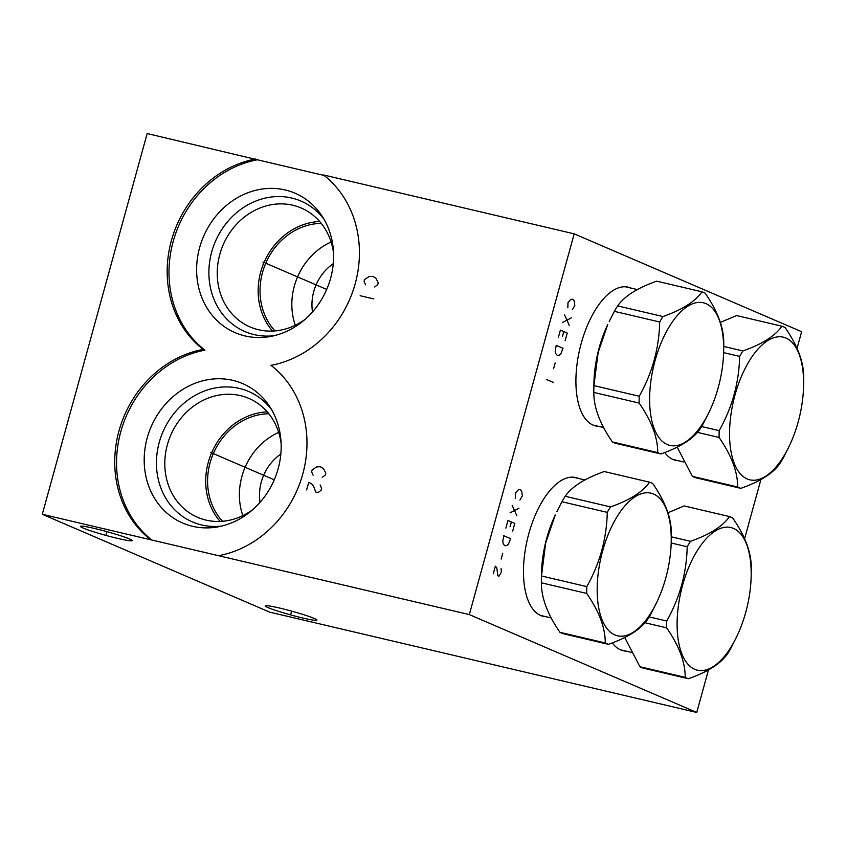 <?xml version="1.0" encoding="UTF-8"?>
<svg xmlns="http://www.w3.org/2000/svg" width="846" height="846" viewBox="0 0 846 846"><rect width="100%" height="100%" fill="white"/><g stroke="black" fill="none" stroke-linecap="round" stroke-linejoin="round"><path stroke-width="1.27" d="M708.472 669.916L696.755 712.459L469.319 614.598L574.191 233.845L801.627 331.706L797.027 348.393M760.903 479.545L744.596 538.765M625.977 651.113A71.276 33.026 -76.8 0 1 623.142 650.711A71.276 33.026 -76.8 0 1 612.324 642.886M546.03 616.713A71.276 33.026 -76.8 0 1 543.206 616.322A71.276 33.026 -76.8 0 1 528.803 533.72A71.276 33.026 -76.8 0 1 575.798 477.546A71.276 33.026 -76.8 0 1 578.505 478.455M678.407 460.732A71.276 33.026 -76.8 0 1 675.584 460.34A71.276 33.026 -76.8 0 1 664.766 452.515M598.471 426.342A71.276 33.026 -76.8 0 1 595.647 425.94A71.276 33.026 -76.8 0 1 581.234 343.349A71.276 33.026 -76.8 0 1 628.24 287.175A71.276 33.026 -76.8 0 1 630.947 288.074M469.319 614.598L42.3 514.294L147.172 133.541L257.417 159.788A106.522 94.075 -66.7 0 0 173.219 241.364A106.522 94.075 -66.7 0 0 204.975 350.17A106.522 94.075 -66.7 0 0 120.788 431.735A106.522 94.075 -66.7 0 0 152.534 540.541M696.755 712.459L269.726 612.155L42.3 514.294M314.226 618.437A26.797 1.946 15.4 0 1 316.943 620.129A26.797 1.946 15.4 0 1 296.787 616.533A26.797 1.946 15.4 0 1 267.992 607.576A26.797 1.946 15.4 0 1 265.274 605.895A26.797 1.946 15.4 0 1 285.43 609.49A26.797 1.946 15.4 0 1 314.226 618.437M129.438 538.923A26.797 1.946 15.4 0 1 132.156 540.615A26.797 1.946 15.4 0 1 112 537.02A26.797 1.946 15.4 0 1 83.204 528.063A26.797 1.946 15.4 0 1 80.486 526.381A26.797 1.946 15.4 0 1 100.642 529.977A26.797 1.946 15.4 0 1 129.438 538.923M150.715 539.759A106.522 94.075 113.3 0 1 118.969 430.952A106.522 94.075 113.3 0 1 203.156 349.387L204.975 350.17M574.191 233.845L323.436 174.942A106.522 94.075 113.3 0 1 355.193 283.748A106.522 94.075 113.3 0 1 271.006 365.324A106.522 94.075 113.3 0 1 302.752 474.13A106.522 94.075 113.3 0 1 218.564 555.695M203.156 349.387A106.522 94.075 113.3 0 1 171.4 240.581A106.522 94.075 113.3 0 1 255.587 159.006M257.417 159.788L324.092 175.46M278.154 468.705A75.897 67.035 113.3 0 1 217.856 526.878A75.897 67.035 113.3 0 1 147.204 437.942A75.897 67.035 -66.7 0 1 202.765 380.806A75.897 67.035 -66.7 0 1 269.652 406.503A75.897 67.035 -66.7 0 1 278.154 468.705M330.596 278.323A75.897 67.035 113.3 0 1 270.297 336.507A75.897 67.035 113.3 0 1 199.635 247.571A75.897 67.035 -66.7 0 1 255.196 190.424A75.897 67.035 -66.7 0 1 322.083 216.132A75.897 67.035 -66.7 0 1 330.596 278.323M274.104 335.703A71.011 62.72 113.3 0 1 211.701 251.939A71.011 62.72 -66.7 0 1 261.858 198.969A71.011 62.72 -66.7 0 1 324.124 219.452M333.557 253.218A64.74 57.179 -66.7 0 0 301.25 208.021A64.74 57.179 -66.7 0 0 219.812 254.371A64.74 57.179 113.3 0 0 250.078 326.958A64.74 57.179 113.3 0 0 305.11 319.333M272.549 331.061A64.74 57.179 113.3 0 1 260.716 271.968A64.74 57.179 -66.7 0 1 319.693 221.515M274.982 330.913A62.89 55.55 113.3 0 1 262.524 272.433A62.89 55.55 113.3 0 1 321.247 223.386M295.286 325.245A62.89 55.55 113.3 0 1 294.323 286.117A62.89 55.55 -66.7 0 1 331.093 242.019M333.271 263.677A45.409 40.1 -66.7 0 0 313.76 291.532A45.409 40.1 -66.7 0 0 312.502 311.931M622.445 650.278A71.276 33.026 -76.8 0 1 621.408 650.193M242.844 515.626A62.89 55.55 113.3 0 1 241.882 476.488A62.89 55.55 -66.7 0 1 278.651 432.391M280.83 454.048A45.409 40.1 -66.7 0 0 261.319 481.903A45.409 40.1 -66.7 0 0 260.06 502.313M222.54 521.284A62.89 55.55 113.3 0 1 210.083 462.815A62.89 55.55 113.3 0 1 268.806 413.757M220.108 521.443A64.74 57.179 113.3 0 1 208.285 462.339A64.74 57.179 -66.7 0 1 267.251 411.886M574.973 477.62A71.276 33.026 103.2 0 0 574.011 477.239M542.498 615.877A71.276 33.026 -76.8 0 1 541.461 615.803M252.668 509.704A64.74 57.179 113.3 0 1 197.636 517.329A64.74 57.179 113.3 0 1 167.371 444.742A64.74 57.179 -66.7 0 1 248.819 398.392A64.74 57.179 -66.7 0 1 281.115 443.6M271.682 409.824A71.011 62.72 -66.7 0 0 209.417 389.34A71.011 62.72 -66.7 0 0 159.26 442.31A71.011 62.72 113.3 0 0 221.663 526.075M627.415 287.249A71.276 33.026 103.2 0 0 626.452 286.857M594.939 425.506A71.276 33.026 -76.8 0 1 593.903 425.422M674.875 459.907A71.276 33.026 -76.8 0 1 673.85 459.822M562.537 680.575A106.522 94.075 -66.7 0 0 563.193 681.083M751.174 575.64A73.253 33.935 103.2 0 0 733.545 528.433A73.253 33.935 103.2 0 0 682.585 585.295A73.253 33.935 103.2 0 0 694.746 669.313A73.253 33.935 103.2 0 0 736.951 636.171A73.253 33.935 103.2 0 0 751.174 575.64L751.248 571.113A83.68 38.768 103.2 0 0 751.259 567.476C751.311 552.438 745.125 535.93 732.678 517.953A83.68 38.768 103.2 0 0 731.113 517.192A83.68 38.768 103.2 0 0 729.506 516.589L684.192 505.94L667.906 512.771M688.401 678.725L643.076 668.086A83.68 38.768 103.2 0 1 641.469 667.473A83.68 38.768 -76.8 0 1 639.904 666.711L685.218 677.36A83.68 38.768 103.2 0 0 686.783 678.122A83.68 38.768 103.2 0 0 688.401 678.725C707.658 671.946 720.665 663.708 727.433 654A83.68 38.768 103.2 0 0 730.711 648.544L736.951 636.171M624.739 637.503L639.904 666.711M671.185 543.005L687.195 546.77C686.624 572.985 679.803 597.741 666.743 621.017A83.68 38.768 103.2 0 0 666.637 627.838C679.084 645.815 685.271 662.323 685.218 677.36M649.168 616.893L666.743 621.017M671.301 536.819L690.473 541.313A83.68 38.768 103.2 0 0 687.195 546.77M729.506 516.589C722.738 526.297 709.731 534.545 690.473 541.313M644.959 622.751L666.637 627.838M608.454 644.324L563.14 633.686A83.68 38.768 103.2 0 1 561.533 633.083A83.68 38.768 -76.8 0 1 559.967 632.322C547.521 614.344 541.334 597.836 541.387 582.799A83.68 38.768 -76.8 0 1 541.398 579.161L541.493 573.651A71.011 32.899 -76.8 0 1 555.272 514.981L545.702 542.857L541.482 575.978L586.807 586.627A83.68 38.768 103.2 0 0 586.701 593.437C599.137 611.415 605.334 627.922 605.281 642.96A83.68 38.768 103.2 0 0 606.846 643.721A83.68 38.768 103.2 0 0 608.454 644.324C627.711 637.556 640.718 629.308 647.486 619.6A83.68 38.768 103.2 0 0 650.764 614.143L657.014 601.77A73.253 33.935 103.2 0 0 671.227 541.239A73.253 33.935 103.2 0 0 653.609 494.043A73.253 33.935 103.2 0 0 602.648 550.905A73.253 33.935 103.2 0 0 614.799 634.912A73.253 33.935 103.2 0 0 657.014 601.77M556.805 511.767L561.934 501.731A83.68 38.768 -76.8 0 1 565.213 496.274L610.526 506.923A83.68 38.768 103.2 0 0 607.259 512.369C606.688 538.585 599.867 563.341 586.807 586.627M671.227 541.239L671.301 536.713A83.68 38.768 103.2 0 0 671.322 533.075C671.375 518.038 665.178 501.53 652.742 483.552A83.68 38.768 103.2 0 0 651.177 482.791A83.68 38.768 103.2 0 0 649.569 482.188L604.245 471.539C584.988 478.318 571.981 486.566 565.213 496.274M541.398 579.161A83.68 38.768 -76.8 0 1 541.482 575.978M561.934 501.731L607.259 512.369M649.569 482.188C642.801 491.896 629.794 500.145 610.526 506.923M559.967 632.322L605.281 642.96M541.387 582.799L586.701 593.437M803.605 385.268A73.253 33.935 103.2 0 0 785.987 338.062A73.253 33.935 103.2 0 0 735.026 394.923A73.253 33.935 103.2 0 0 747.177 478.942A73.253 33.935 103.2 0 0 789.392 445.789A73.253 33.935 103.2 0 0 803.605 385.268L803.689 380.742A83.68 38.768 103.2 0 0 803.7 377.094C803.753 362.056 797.556 345.549 785.12 327.582A83.68 38.768 103.2 0 0 783.555 326.82A83.68 38.768 103.2 0 0 781.947 326.207L736.623 315.569L720.337 322.4M740.832 488.354L695.518 477.704A83.68 38.768 103.2 0 1 693.91 477.102A83.68 38.768 -76.8 0 1 692.345 476.34L737.659 486.989A83.68 38.768 103.2 0 0 739.224 487.751A83.68 38.768 103.2 0 0 740.832 488.354C760.089 481.575 773.107 473.337 779.864 463.619A83.68 38.768 103.2 0 0 783.142 458.172L789.392 445.789M677.181 447.122L692.345 476.34M723.626 352.634L739.637 356.399C739.066 382.614 732.245 407.36 719.185 430.646A83.68 38.768 103.2 0 0 719.079 437.467C731.515 455.444 737.712 471.941 737.659 486.989M701.598 426.521L719.185 430.646M723.742 346.437L742.915 350.942A83.68 38.768 103.2 0 0 739.637 356.399M781.947 326.207C775.179 335.925 762.172 344.163 742.915 350.942M697.4 432.369L719.079 437.467M660.895 453.953L615.571 443.315A83.68 38.768 103.2 0 1 613.963 442.701A83.68 38.768 -76.8 0 1 612.398 441.94C599.962 423.973 593.765 407.465 593.818 392.428A83.68 38.768 -76.8 0 1 593.839 388.779L593.924 383.28A71.011 32.899 -76.8 0 1 607.714 324.61L598.143 352.475L593.924 385.607L639.238 396.245A83.68 38.768 103.2 0 0 639.132 403.066C651.579 421.044 657.776 437.551 657.723 452.589A83.68 38.768 103.2 0 0 659.288 453.35A83.68 38.768 103.2 0 0 660.895 453.953C680.152 447.174 693.16 438.937 699.928 429.229A83.68 38.768 103.2 0 0 703.206 423.772L709.445 411.399A73.253 33.935 103.2 0 0 723.668 350.868A73.253 33.935 103.2 0 0 706.04 303.661A73.253 33.935 103.2 0 0 655.09 360.523A73.253 33.935 103.2 0 0 667.24 444.541A73.253 33.935 103.2 0 0 709.445 411.399M609.236 321.395L614.376 311.349A83.68 38.768 -76.8 0 1 617.654 305.903L662.968 316.541A83.68 38.768 103.2 0 0 659.69 321.998C659.119 348.214 652.308 372.97 639.238 396.245M723.668 350.868L723.742 346.342A83.68 38.768 103.2 0 0 723.753 342.704C723.806 327.666 717.62 311.159 705.173 293.181A83.68 38.768 103.2 0 0 703.608 292.42A83.68 38.768 103.2 0 0 702 291.817L656.686 281.168C637.429 287.947 624.422 296.185 617.654 305.903M593.839 388.779A83.68 38.768 -76.8 0 1 593.924 385.607M614.376 311.349L659.69 321.998M702 291.817C695.243 301.525 682.225 309.773 662.968 316.541M612.398 441.94L657.723 452.589M593.818 392.428L639.132 403.066M519.941 500.092L522.384 495.83L521.728 491.283L520.29 489.601L518.312 489.813L515.563 492.89L515.394 498.135M518.979 508.203L510.053 512.877M512.158 505.263L516.874 515.817M512.687 531.045L514.78 523.431L507.96 520.491L505.866 528.105M511.375 521.961L510.064 526.72M510.582 538.659L503.761 535.73L502.757 541.683L503.37 544.073L504.819 545.755L506.786 545.543L508.446 544.126L510.582 538.659M502.714 553.379L501.149 559.09M493.281 573.8L495.375 566.186L496.814 567.867L497.829 575.756L498.96 576.242L501.414 571.981L501.065 568.628M572.372 309.721L574.825 305.448L574.17 300.912L572.721 299.22L570.754 299.442L568.004 302.519L567.825 307.764M571.42 317.821L562.495 322.506M564.589 314.892L569.316 325.446M565.117 340.674L567.222 333.06L560.401 330.12L558.297 337.734M563.806 331.59L562.495 336.348M563.024 348.288L556.203 345.348L555.198 351.302L555.811 353.702L557.25 355.383L559.217 355.172L560.887 353.755L563.024 348.288M555.156 362.997L553.58 368.708M553.591 382.551L546.759 379.621M211.214 452.695L210.506 452.388L211.214 452.695M212.674 453.319L274.252 479.819M322.231 477.345L325.298 475.029L325.826 473.126L323.458 468.515L320.296 466.759L316.626 466.907L312.153 469.911L311.635 471.825L313.126 475.209M306.654 489.908L308.748 482.294L311.899 484.049L313.655 486.482L315.759 492.044L318.043 492.584L321.099 490.257L321.628 488.354L320.137 484.97M263.656 262.323L262.937 262.017L263.656 262.323M265.115 262.947L326.693 289.438M374.672 286.974L377.739 284.658L378.257 282.754L375.888 278.144L372.737 276.388L369.057 276.536L364.594 279.54L364.076 281.443L365.557 284.838M373.805 298.934L360.142 295.719M291.331 612.218L290.897 613.805M106.543 532.705L106.11 534.291M620.446 649.813L631.148 652.319M540.499 615.412L551.201 617.929M572.975 477.155L584.903 479.957M672.877 459.431L683.579 461.948M592.94 425.041L603.642 427.547M625.416 286.783L637.345 289.586"/></g></svg>

